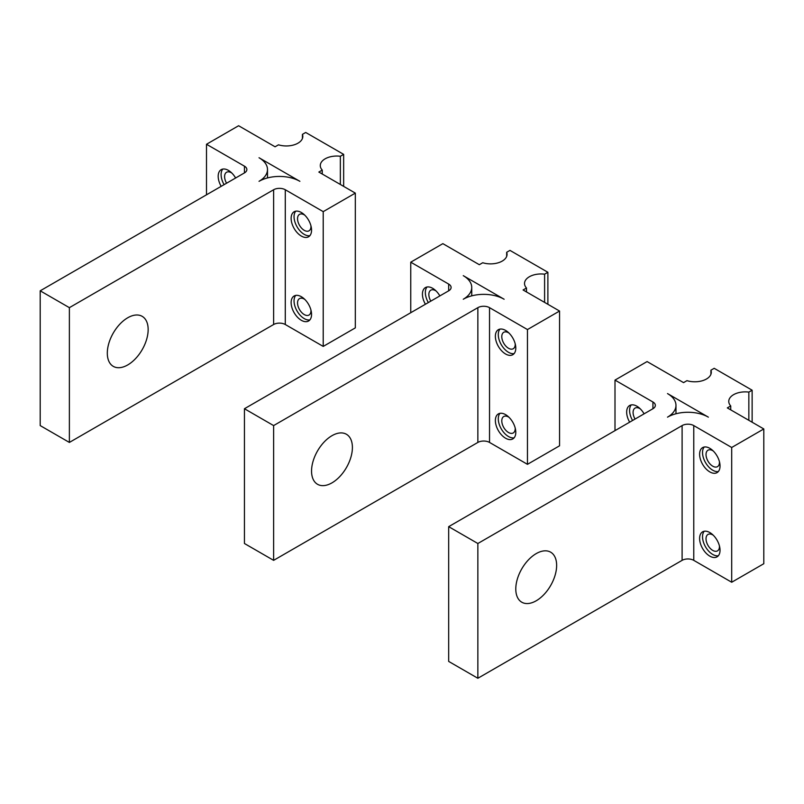 <?xml version="1.0" encoding="UTF-8"?>
<svg xmlns="http://www.w3.org/2000/svg" width="804" height="804" viewBox="0 0 804 804"><rect width="100%" height="100%" fill="white"/><g stroke="black" fill="none" stroke-linecap="round" stroke-linejoin="round"><path stroke-width="1.21" d="M244.446 172.9A8.251 4.764 0 0 0 246.858 169.533A8.251 4.764 0 0 0 244.446 166.167L244.446 172.9L40.2 290.817L40.2 425.587L69.375 442.431L273.621 324.514A8.251 4.764 180 0 1 285.289 324.514L323.218 346.413L355.318 327.881L355.318 193.111L323.218 211.643L285.289 189.744A8.251 4.764 0 0 0 273.621 189.744L69.375 307.661L40.2 290.817M302.425 138.489L302.425 134.368A16.502 9.527 0 0 1 302.817 136.429A16.502 9.527 0 0 1 278.486 144.82L275.079 146.79L238.607 125.736L206.507 144.268L244.446 166.167M302.425 134.368L305.711 132.469L343.65 154.368L340.353 156.267A16.502 9.527 0 0 0 320.283 165.574A16.502 9.527 0 0 0 322.253 170.086L318.846 172.056L355.318 193.111M259.029 157.745A28.884 16.673 180 0 1 267.491 169.533A28.884 16.673 180 0 1 259.029 181.322A28.884 16.673 180 0 1 299.882 181.322L259.029 157.745M69.375 307.661L69.375 442.431M127.735 364.936A28.884 16.673 -60 0 1 113.294 366.373A28.884 16.673 -60 0 1 108.862 343.228A28.884 16.673 -60 0 1 127.735 317.771A28.884 16.673 120 0 1 142.177 316.344A28.884 16.673 120 0 1 146.599 339.489A28.884 16.673 120 0 1 127.735 364.936M323.218 211.643L323.218 346.413M301.339 296.716A14.442 8.341 -120 0 0 294.113 296.003A14.442 8.341 -120 0 0 291.902 307.57A14.442 8.341 -120 0 0 301.339 320.304A14.442 8.341 -120 0 0 308.555 321.017A14.442 8.341 -120 0 0 310.776 309.439A14.442 8.341 -120 0 0 301.339 296.716M301.339 212.487A14.442 8.341 -120 0 0 294.113 211.774A14.442 8.341 -120 0 0 291.902 223.341A14.442 8.341 -120 0 0 301.339 236.074A14.442 8.341 -120 0 0 308.555 236.788A14.442 8.341 -120 0 0 310.776 225.21A14.442 8.341 -120 0 0 301.339 212.487M322.253 174.026L322.253 170.086M340.353 184.478L340.353 156.267M343.65 186.377L343.65 154.368M206.507 194.799L206.507 144.268M235.612 177.996A14.442 8.341 60 0 0 228.396 170.378A14.442 8.341 -120 0 0 221.17 169.664A14.442 8.341 -120 0 0 221.17 186.337M224.095 184.649A14.442 8.341 60 0 1 222.778 169.071M231.864 173.071A9.487 5.477 -120 0 0 228.095 171.825A9.487 5.477 -120 0 0 226.567 172.267A9.487 5.477 -120 0 0 226.567 183.222M304.806 299.42A9.487 5.477 -120 0 0 301.038 298.163A9.487 5.477 -120 0 0 299.51 298.606A9.487 5.477 -120 0 0 298.887 308.364A9.487 5.477 -120 0 0 307.47 315.48A9.487 5.477 -120 0 0 308.997 315.047A9.487 5.477 -120 0 0 310.967 310.696A9.487 5.477 -120 0 0 310.947 310.053M295.721 295.42A14.442 8.341 -120 0 0 295.269 307.228A14.442 8.341 -120 0 0 304.254 318.615A14.442 8.341 -120 0 0 309.872 319.912M304.806 215.191A9.487 5.477 -120 0 0 301.038 213.934A9.487 5.477 -120 0 0 299.51 214.377A9.487 5.477 -120 0 0 298.887 224.135A9.487 5.477 -120 0 0 307.47 231.25A9.487 5.477 -120 0 0 308.997 230.818A9.487 5.477 -120 0 0 310.967 226.467A9.487 5.477 -120 0 0 310.947 225.823M295.721 211.191A14.442 8.341 -120 0 0 295.269 222.999A14.442 8.341 -120 0 0 304.254 234.386A14.442 8.341 -120 0 0 309.872 235.683M448.682 290.817A8.251 4.764 0 0 0 451.104 287.45A8.251 4.764 0 0 0 448.682 284.083L448.682 290.817L244.446 408.733L244.446 543.504L273.621 560.348L477.857 442.431A8.251 4.764 180 0 1 489.535 442.431L527.464 464.33L559.554 445.798L559.554 311.037L527.464 329.56L489.535 307.661A8.251 4.764 0 0 0 477.857 307.661L273.621 425.587L244.446 408.733M506.671 256.406L506.671 252.285A16.502 9.527 0 0 1 507.063 254.345A16.502 9.527 0 0 1 482.732 262.737L479.325 264.707L442.853 243.652L410.754 262.184L448.682 284.083M506.671 252.285L509.957 250.386L547.886 272.285L544.599 274.184A16.502 9.527 0 0 0 524.53 283.49A16.502 9.527 0 0 0 526.499 288.013L523.082 289.973L559.554 311.037M463.275 275.661A28.884 16.673 180 0 1 471.737 287.45A28.884 16.673 180 0 1 463.275 299.239A28.884 16.673 180 0 1 504.118 299.239L463.275 275.661M273.621 425.587L273.621 560.348M331.972 482.862A28.884 16.673 -60 0 1 317.53 484.289A28.884 16.673 -60 0 1 313.108 461.144A28.884 16.673 -60 0 1 331.972 435.688A28.884 16.673 120 0 1 346.413 434.26A28.884 16.673 120 0 1 350.845 457.406A28.884 16.673 120 0 1 331.972 482.862M527.464 329.56L527.464 464.33M505.575 414.633A14.442 8.341 -120 0 0 498.359 413.919A14.442 8.341 -120 0 0 496.148 425.497A14.442 8.341 -120 0 0 505.575 438.22A14.442 8.341 -120 0 0 512.801 438.934A14.442 8.341 -120 0 0 515.012 427.356A14.442 8.341 -120 0 0 505.575 414.633M505.575 330.404A14.442 8.341 -120 0 0 498.359 329.69A14.442 8.341 -120 0 0 496.148 341.268A14.442 8.341 -120 0 0 505.575 353.991A14.442 8.341 -120 0 0 512.801 354.705A14.442 8.341 -120 0 0 515.012 343.137A14.442 8.341 -120 0 0 505.575 330.404M526.499 291.942L526.499 288.013M544.599 302.394L544.599 274.184M547.886 304.294L547.886 272.285M410.754 312.716L410.754 262.184M439.858 295.912A14.442 8.341 60 0 0 432.632 288.294A14.442 8.341 -120 0 0 425.416 287.581A14.442 8.341 -120 0 0 425.416 304.254M428.331 302.565A14.442 8.341 60 0 1 427.024 286.998M436.1 290.998A9.487 5.477 -120 0 0 432.341 289.741A9.487 5.477 -120 0 0 430.813 290.184A9.487 5.477 -120 0 0 430.813 301.138M509.043 417.336A9.487 5.477 -120 0 0 505.284 416.08A9.487 5.477 -120 0 0 503.756 416.522A9.487 5.477 -120 0 0 503.123 426.281A9.487 5.477 -120 0 0 511.716 433.396A9.487 5.477 -120 0 0 513.243 432.964A9.487 5.477 -120 0 0 515.213 428.612A9.487 5.477 -120 0 0 515.183 427.969M499.967 413.336A14.442 8.341 -120 0 0 499.505 425.145A14.442 8.341 -120 0 0 508.5 436.532A14.442 8.341 -120 0 0 514.108 437.838M509.043 333.107A9.487 5.477 -120 0 0 505.284 331.851A9.487 5.477 -120 0 0 503.756 332.293A9.487 5.477 -120 0 0 503.123 342.052A9.487 5.477 -120 0 0 511.716 349.167A9.487 5.477 -120 0 0 513.243 348.735A9.487 5.477 -120 0 0 515.213 344.383A9.487 5.477 -120 0 0 515.183 343.74M499.967 329.107A14.442 8.341 -120 0 0 499.505 340.916A14.442 8.341 -120 0 0 508.5 352.303A14.442 8.341 -120 0 0 514.108 353.609M652.928 408.733A8.251 4.764 0 0 0 655.34 405.367A8.251 4.764 0 0 0 652.928 402L652.928 408.733L448.682 526.66L448.682 661.421L477.857 678.264L682.104 560.348A8.251 4.764 180 0 1 693.772 560.348L731.7 582.247L763.8 563.715L763.8 428.954L731.7 447.486L693.772 425.587A8.251 4.764 0 0 0 682.104 425.587L477.857 543.504L448.682 526.66M710.907 374.322L710.907 370.202A16.502 9.527 0 0 1 711.299 372.262A16.502 9.527 0 0 1 686.968 380.654L683.561 382.624L647.089 361.569L615 380.101L652.928 402M710.907 370.202L714.203 368.312L733.168 379.257L752.132 390.211L748.846 392.101A16.502 9.527 0 0 0 728.766 401.407A16.502 9.527 0 0 0 730.736 405.93L727.329 407.899L763.8 428.954M667.511 393.578A28.884 16.673 180 0 1 675.973 405.367A28.884 16.673 180 0 1 667.511 417.155A28.884 16.673 180 0 1 708.364 417.155L667.511 393.578M477.857 543.504L477.857 678.264M536.218 600.779A28.884 16.673 -60 0 1 521.776 602.206A28.884 16.673 -60 0 1 517.344 579.061A28.884 16.673 -60 0 1 536.218 553.604A28.884 16.673 120 0 1 550.66 552.177A28.884 16.673 120 0 1 555.082 575.322A28.884 16.673 120 0 1 536.218 600.779M731.7 447.486L731.7 582.247M709.821 532.549A14.442 8.341 -120 0 0 702.606 531.836A14.442 8.341 -120 0 0 700.384 543.414A14.442 8.341 -120 0 0 709.821 556.137A14.442 8.341 -120 0 0 717.047 556.85A14.442 8.341 -120 0 0 719.258 545.283A14.442 8.341 -120 0 0 709.821 532.549M709.821 448.32A14.442 8.341 -120 0 0 702.606 447.607A14.442 8.341 -120 0 0 700.384 459.184A14.442 8.341 -120 0 0 709.821 471.908A14.442 8.341 -120 0 0 717.047 472.621A14.442 8.341 -120 0 0 719.258 461.054A14.442 8.341 -120 0 0 709.821 448.32M730.736 409.859L730.736 405.93M748.846 420.311L748.846 392.101M752.132 422.211L752.132 390.211M615 430.632L615 380.101M644.094 413.829A14.442 8.341 60 0 0 636.879 406.211A14.442 8.341 -120 0 0 629.653 405.497A14.442 8.341 -120 0 0 629.653 422.17M632.577 420.482A14.442 8.341 60 0 1 631.261 404.914M640.346 408.914A9.487 5.477 -120 0 0 636.577 407.658A9.487 5.477 -120 0 0 635.049 408.1A9.487 5.477 -120 0 0 635.049 419.055M713.289 535.253A9.487 5.477 -120 0 0 709.52 534.007A9.487 5.477 -120 0 0 707.992 534.439A9.487 5.477 -120 0 0 707.369 544.207A9.487 5.477 -120 0 0 715.952 551.313A9.487 5.477 -120 0 0 717.49 550.881A9.487 5.477 -120 0 0 719.449 546.539A9.487 5.477 -120 0 0 719.429 545.886M704.214 531.253A14.442 8.341 -120 0 0 703.751 543.062A14.442 8.341 -120 0 0 712.736 554.448A14.442 8.341 -120 0 0 718.354 555.755M713.289 451.024A9.487 5.477 -120 0 0 709.52 449.778A9.487 5.477 -120 0 0 707.992 450.21A9.487 5.477 -120 0 0 707.369 459.978A9.487 5.477 -120 0 0 715.952 467.094A9.487 5.477 -120 0 0 717.49 466.652A9.487 5.477 -120 0 0 719.449 462.31A9.487 5.477 -120 0 0 719.429 461.657M704.214 447.024A14.442 8.341 -120 0 0 703.751 458.833A14.442 8.341 -120 0 0 712.736 470.219A14.442 8.341 -120 0 0 718.354 471.526M273.621 189.744L273.621 324.514M285.289 324.514L285.289 189.744M477.857 307.661L477.857 442.431M489.535 442.431L489.535 307.661M682.104 425.587L682.104 560.348M693.772 560.348L693.772 425.587M267.491 169.533L267.491 177.935M471.737 287.45L471.737 295.852M675.973 405.367L675.973 413.769"/></g></svg>
